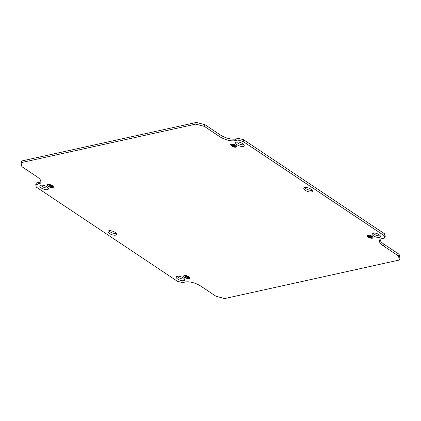 <?xml version="1.0" encoding="UTF-8"?>
<svg xmlns="http://www.w3.org/2000/svg" width="421" height="421" viewBox="0 0 421 421"><rect width="100%" height="100%" fill="white"/><g stroke="black" fill="none" stroke-linecap="round" stroke-linejoin="round"><path stroke-width="0.63" d="M189.266 277.586L186.829 275.981L189.266 277.586M189.087 278.023L185.75 275.823L189.087 278.023M188.697 278.318L186.74 277.155L185.277 277.313L186.55 277.029L184.714 275.755L188.697 278.318M184.356 275.492A3.242 1.268 -159.7 0 0 183.83 275.734A3.242 1.268 -159.7 0 0 185.203 277.771A3.242 1.268 -159.7 0 0 189.092 278.655A3.242 1.268 -159.7 0 0 189.792 277.939A3.242 1.268 -159.7 0 0 187.682 276.092A3.242 1.268 -159.7 0 0 184.356 275.492M183.94 275.65A3.121 1.221 -159.7 0 0 183.888 276.16A3.105 1.216 -159.7 0 1 183.872 276.018A3.105 1.216 -159.7 0 1 183.977 275.629M184.545 275.618A2.984 1.168 -159.7 0 0 183.903 276.276A2.984 1.168 -159.7 0 0 185.84 277.976A2.984 1.168 -159.7 0 0 188.903 278.528A2.984 1.168 -159.7 0 0 189.387 278.307A2.984 1.168 -159.7 0 0 188.124 276.429A2.984 1.168 -159.7 0 0 184.545 275.618M50.499 185.03L52.925 186.529L50.552 184.951M49.425 184.866L52.751 186.971L49.473 184.787M48.373 184.719L50.188 186.003L48.91 186.287L50.378 186.129L52.378 187.345L48.373 184.719M47.994 184.466A3.242 1.268 20.3 0 1 51.32 185.072A3.242 1.268 20.3 0 1 53.425 186.913A3.242 1.268 20.3 0 1 52.725 187.629A3.242 1.268 20.3 0 1 48.841 186.745A3.242 1.268 20.3 0 1 47.468 184.708A3.242 1.268 20.3 0 1 47.994 184.466M53.399 186.782A3.121 1.221 20.3 0 1 53.104 187.203M48.183 184.593A2.984 1.168 20.3 0 1 51.757 185.403A2.984 1.168 20.3 0 1 53.02 187.282A2.984 1.168 20.3 0 1 52.536 187.503A2.984 1.168 20.3 0 1 49.478 186.95A2.984 1.168 20.3 0 1 47.536 185.251A2.984 1.168 20.3 0 1 48.183 184.593M53.383 186.74A3.105 1.216 20.3 0 1 53.209 187.108A3.105 1.216 20.3 0 1 53.104 187.187M177.088 276.255A4.536 1.779 -159.7 0 0 184.393 278.991A4.536 1.779 -159.7 0 0 184.445 278.976M183.772 280.67A4.536 1.779 -159.7 0 0 184.714 280.028A4.536 1.779 -159.7 0 0 182.204 277.276A4.536 1.779 -159.7 0 0 177.146 276.244A4.536 1.779 -159.7 0 0 176.199 276.881A4.536 1.779 -159.7 0 0 178.715 279.633A4.536 1.779 -159.7 0 0 183.772 280.67M48.083 187.95A4.536 1.779 20.3 0 1 48.031 187.966A4.536 1.779 20.3 0 1 40.726 185.229M40.779 185.219A4.536 1.779 20.3 0 1 45.836 186.25A4.536 1.779 20.3 0 1 48.352 189.003A4.536 1.779 20.3 0 1 47.41 189.645A4.536 1.779 20.3 0 1 42.347 188.613A4.536 1.779 20.3 0 1 39.837 185.856A4.536 1.779 20.3 0 1 40.779 185.219M108.907 230.745A4.536 1.779 -159.7 0 0 116.212 233.476A4.536 1.779 -159.7 0 0 116.264 233.466M115.591 235.155A4.536 1.779 -159.7 0 0 116.533 234.518A4.536 1.779 -159.7 0 0 114.017 231.76A4.536 1.779 -159.7 0 0 108.96 230.729A4.536 1.779 -159.7 0 0 108.018 231.366A4.536 1.779 -159.7 0 0 110.534 234.123A4.536 1.779 -159.7 0 0 115.591 235.155M369.88 237.649L367.459 236.128L369.88 237.649M370.954 237.812L367.638 235.692L370.954 237.812M372.006 237.96L370.191 236.676L371.475 236.37L370.001 236.549L368.012 235.313L372.006 237.96M372.385 238.212A3.242 1.268 20.3 0 1 368.501 237.328A3.242 1.268 20.3 0 1 367.128 235.292A3.242 1.268 20.3 0 1 367.654 235.05A3.242 1.268 20.3 0 1 370.98 235.649A3.242 1.268 20.3 0 1 373.085 237.497A3.242 1.268 20.3 0 1 372.385 238.212M367.196 235.834A2.984 1.168 20.3 0 1 367.843 235.176A2.984 1.168 20.3 0 1 371.417 235.986A2.984 1.168 20.3 0 1 372.68 237.865A2.984 1.168 20.3 0 1 372.196 238.086A2.984 1.168 20.3 0 1 369.138 237.533A2.984 1.168 20.3 0 1 367.196 235.834L367.165 235.576A3.105 1.216 20.3 0 0 367.196 235.713A3.121 1.221 20.3 0 1 367.233 235.207M367.165 235.576A3.105 1.216 20.3 0 1 367.275 235.186M231.113 145.092L233.56 146.676L231.113 145.092M231.292 144.656L234.634 146.84L231.292 144.656M231.682 144.361L233.639 145.524L235.107 145.345L233.829 145.65L235.671 146.903L231.734 144.282M236.023 147.187A3.242 1.268 -159.7 0 0 236.723 146.471A3.242 1.268 -159.7 0 0 234.613 144.624A3.242 1.268 -159.7 0 0 231.287 144.024A3.242 1.268 -159.7 0 0 230.761 144.266A3.242 1.268 -159.7 0 0 232.134 146.303A3.242 1.268 -159.7 0 0 236.023 147.187M236.402 146.761A3.121 1.221 -159.7 0 0 236.691 146.34M235.834 147.061A2.984 1.168 -159.7 0 0 236.318 146.84A2.984 1.168 -159.7 0 0 235.055 144.961A2.984 1.168 -159.7 0 0 231.476 144.15A2.984 1.168 -159.7 0 0 230.834 144.808A2.984 1.168 -159.7 0 0 232.771 146.508A2.984 1.168 -159.7 0 0 235.834 147.061M236.397 146.745A3.105 1.216 -159.7 0 0 236.507 146.666A3.105 1.216 -159.7 0 0 236.676 146.297M380.274 235.771A4.536 1.779 20.3 0 1 380.221 235.781A4.536 1.779 20.3 0 1 372.917 233.05M372.969 233.034A4.536 1.779 20.3 0 1 378.032 234.065A4.536 1.779 20.3 0 1 380.542 236.823A4.536 1.779 20.3 0 1 379.6 237.46A4.536 1.779 20.3 0 1 374.543 236.428A4.536 1.779 20.3 0 1 372.027 233.671A4.536 1.779 20.3 0 1 372.969 233.034M236.555 142.024A4.536 1.779 -159.7 0 0 243.854 144.756A4.536 1.779 -159.7 0 0 243.912 144.745M243.233 146.434A4.536 1.779 -159.7 0 0 244.18 145.798A4.536 1.779 -159.7 0 0 241.665 143.045A4.536 1.779 -159.7 0 0 236.607 142.009A4.536 1.779 -159.7 0 0 235.665 142.651A4.536 1.779 -159.7 0 0 238.175 145.403A4.536 1.779 -159.7 0 0 243.233 146.434M312.093 190.255A4.536 1.779 20.3 0 1 312.04 190.271A4.536 1.779 20.3 0 1 304.736 187.534M304.788 187.524A4.536 1.779 20.3 0 1 309.845 188.555A4.536 1.779 20.3 0 1 312.361 191.308A4.536 1.779 20.3 0 1 311.419 191.95A4.536 1.779 20.3 0 1 306.362 190.918A4.536 1.779 20.3 0 1 303.846 188.161A4.536 1.779 20.3 0 1 304.788 187.524M399.329 260.02L398.513 255.994L383.357 245.885A11.672 4.573 -159.7 0 1 379.463 240.28A11.672 4.573 -159.7 0 1 381.884 238.639L384.626 238.033L384.136 235.618L243.038 141.435L237.844 140.056L235.102 140.661A11.672 4.573 20.3 0 1 219.53 136.525L204.38 126.411L195.728 124.116L21.05 162.659L21.871 166.684L37.022 176.794A11.672 4.573 -159.7 0 1 40.916 182.398A11.672 4.573 -159.7 0 1 38.495 184.04L35.753 184.645L36.243 187.061L177.341 281.244L182.535 282.623L185.277 282.017A11.672 4.573 20.3 0 1 200.849 286.154L215.999 296.268L224.651 298.563L399.329 260.02L399.95 258.341L399.129 254.316L383.978 244.206A11.672 4.573 -159.7 0 1 379.984 239.517M35.753 184.645L36.374 182.967L39.116 182.361A11.672 4.573 -159.7 0 0 41.016 181.483M384.136 235.618L384.757 233.939L243.659 139.756L238.465 138.377L235.723 138.983A11.672 4.573 20.3 0 1 220.151 134.846L205.001 124.732L196.349 122.437L21.671 160.98L21.05 162.659M384.757 233.939L385.247 236.355L384.626 238.033M243.038 141.435L243.659 139.756M237.844 140.056L238.465 138.377M204.38 126.411L205.001 124.732M195.728 124.116L196.349 122.437M398.513 255.994L399.129 254.316M230.908 144.161A3.105 1.216 -159.7 0 0 230.803 144.55A3.105 1.216 -159.7 0 0 230.829 144.687M230.871 144.187A3.121 1.221 -159.7 0 0 230.819 144.692M373.043 237.323A3.105 1.216 20.3 0 1 372.869 237.686A3.105 1.216 20.3 0 1 372.764 237.77M373.059 237.365A3.121 1.221 20.3 0 1 372.764 237.786M47.536 185.129A3.105 1.216 20.3 0 1 47.505 184.993A3.105 1.216 20.3 0 1 47.615 184.603M47.526 185.135A3.121 1.221 20.3 0 1 47.578 184.63M189.466 278.213A3.105 1.216 -159.7 0 0 189.576 278.128A3.105 1.216 -159.7 0 0 189.75 277.765M189.471 278.228A3.121 1.221 -159.7 0 0 189.76 277.807M235.102 140.661L235.723 138.983M219.53 136.525L220.151 134.846M383.357 245.885L383.978 244.206M38.495 184.04L39.116 182.361"/></g></svg>
